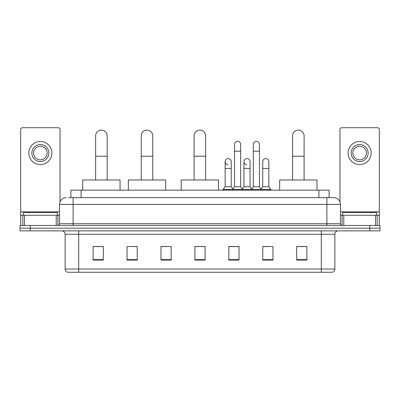 <?xml version="1.0" encoding="UTF-8"?>
<svg xmlns="http://www.w3.org/2000/svg" width="400" height="400" viewBox="0 0 400 400"><rect width="100%" height="100%" fill="white"/><g stroke="black" fill="none" stroke-linecap="round" stroke-linejoin="round"><path stroke-width="0.6" d="M70.9 197.625L70.9 190.16L329.1 190.16L329.1 197.625M68.845 197.625L333.685 197.625A6.785 6.785 0 0 1 340.47 204.41L340.47 223.75C340.56 224.77 341.13 225.34 342.17 225.45M68.69 197.625L73.1 197.625L73.1 204.41L59.53 204.41L59.53 223.75A1.695 1.695 0 0 1 57.83 225.45M66.315 197.625A6.785 6.785 0 0 0 59.53 204.41M30.18 225.45L20 225.45L20 228.16L30.18 228.16L20 228.16L20 230.875L30.18 230.875L30.18 228.16L369.82 228.16L30.18 228.16L30.18 225.45L369.82 225.45L369.82 228.16L380 228.16L369.82 228.16L369.82 230.875L30.18 230.875M369.82 230.875L380 230.875L380 225.45L369.82 225.45M340.47 204.41L326.9 204.41L326.9 197.625L333.685 197.625M334.875 269.015C334.78 270.64 333.965 271.725 332.43 272.27L321.3 272.27L321.3 269.015L334.875 269.015L334.875 234.27A3.395 3.395 0 0 1 338.265 230.875M321.3 272.27L67.57 272.27A3.395 3.395 0 0 1 65.125 269.015L65.125 234.27C64.925 232.21 63.795 231.08 61.735 230.875M306.88 260.09L306.88 246.52L296.7 246.52L296.7 260.09L306.88 260.09M272.95 260.09L272.95 246.52L262.77 246.52L262.77 260.09L272.95 260.09M239.02 260.09L239.02 246.52L228.84 246.52L228.84 260.09L239.02 260.09M103.3 260.09L103.3 246.52L93.12 246.52L93.12 260.09L103.3 260.09M137.23 260.09L137.23 246.52L127.05 246.52L127.05 260.09L137.23 260.09M171.16 260.09L171.16 246.52L160.98 246.52L160.98 260.09L171.16 260.09M205.09 260.09L205.09 246.52L194.91 246.52L194.91 260.09L205.09 260.09M262.77 246.585L269.185 246.585M171.16 246.52L160.98 246.585L171.16 246.52M134.785 246.585L137.23 246.585M234.2 246.585L231.59 246.585M205.09 246.585L194.91 246.585M103.3 246.585L93.12 246.585M239.02 246.585L228.84 246.585M306.88 246.585L296.7 246.585M57.325 215.27L57.325 212.555L23.395 212.555L23.395 215.27M56.22 225.45L56.22 215.27L24.495 215.27L24.495 225.45M60.04 201.83L60.04 129.425A1.695 1.695 0 0 0 58.34 127.73L22.375 127.73A1.695 1.695 0 0 0 20.68 129.425L20.68 215.27L24.495 215.27M56.22 215.27L59.53 215.27M20.68 225.45L20.68 215.27M40.36 144.56A8.485 8.485 0 0 0 31.875 153.04A8.485 8.485 0 0 0 40.36 161.525A8.485 8.485 0 0 0 48.84 153.04A8.485 8.485 0 0 0 40.36 144.56M40.36 146.255A6.785 6.785 0 0 0 33.57 153.04A6.785 6.785 0 0 0 40.36 159.825A6.785 6.785 0 0 0 47.145 153.04A6.785 6.785 0 0 0 40.36 146.255M40.36 164.575A11.535 11.535 0 0 0 51.895 153.04A11.535 11.535 0 0 0 40.36 141.505A11.535 11.535 0 0 0 28.82 153.04A11.535 11.535 0 0 0 40.36 164.575M95.63 179.98L95.63 135.87A5.77 5.77 0 0 1 101.4 130.105A5.77 5.77 0 0 1 107.165 135.87A5.77 5.77 0 0 0 101.4 130.105M107.165 179.98L107.165 135.87M120.06 190.16L120.06 179.98L82.735 179.98L82.735 190.16M141.235 179.98L141.235 135.87A5.77 5.77 0 0 1 147 130.105A5.77 5.77 0 0 1 152.77 135.87A5.77 5.77 0 0 0 147 130.105M152.77 179.98L152.77 135.87M165.665 190.16L165.665 179.98L128.34 179.98L128.34 190.16M194.095 179.98L194.095 135.87A5.77 5.77 0 0 1 199.865 130.105A5.77 5.77 0 0 1 205.63 135.87A5.77 5.77 0 0 0 199.865 130.105M205.63 179.98L205.63 135.87M218.525 190.16L218.525 179.98L181.205 179.98L181.205 190.16M292.56 179.98L292.56 135.87A5.77 5.77 0 0 1 298.33 130.105A5.77 5.77 0 0 1 304.1 135.87A5.77 5.77 0 0 0 298.33 130.105M304.1 179.98L304.1 135.87M316.99 190.16L316.99 179.98L279.67 179.98L279.67 190.16M234.54 151.21L240.65 151.21L240.65 186.765L234.54 186.765L234.54 144.42A3.055 3.055 0 0 1 237.785 141.375A3.055 3.055 0 0 1 240.65 144.42A3.055 3.055 0 0 0 237.785 141.375M234.54 186.765L232.505 189.48L232.505 190.16M240.65 186.765L242.685 189.48L223.105 189.48L223.105 190.16M253.34 186.765L253.34 151.21L259.445 151.21L259.445 186.765L253.34 186.765L251.305 189.48L242.685 189.48L242.685 190.16M253.34 151.21L253.34 144.42A3.055 3.055 0 0 1 256.585 141.375A3.055 3.055 0 0 1 259.445 144.42A3.055 3.055 0 0 0 256.585 141.375M259.445 186.765L261.48 189.48L251.305 189.48L251.305 190.16M268.845 186.765L268.845 168.445L262.735 168.445L262.735 186.765L268.845 186.765L270.88 189.48L261.48 189.48L261.48 190.16M228.005 164.705A3.055 3.055 0 0 1 225.14 161.66A3.055 3.055 0 0 1 228.39 158.61A3.055 3.055 0 0 1 231.25 161.66L231.25 168.445L225.14 168.445L225.14 161.66M231.25 168.445L231.25 186.765L225.14 186.765L225.14 168.445M225.14 186.765L223.105 189.48M231.25 186.765L232.895 188.96M246.8 164.705A3.055 3.055 0 0 1 243.94 161.66A3.055 3.055 0 0 1 247.185 158.61A3.055 3.055 0 0 1 250.045 161.66L250.045 168.445L243.94 168.445L243.94 161.66M250.045 168.445L250.045 186.765L243.94 186.765L243.94 168.445M243.94 186.765L242.295 188.96M250.045 186.765L251.695 188.96M262.735 168.445L262.735 161.66A3.055 3.055 0 0 1 265.985 158.61A3.055 3.055 0 0 1 268.845 161.66L268.845 168.445M262.735 186.765L261.09 188.96M270.88 189.48L270.88 190.16M375.505 225.45L375.505 215.27L343.78 215.27L343.78 225.45M379.32 225.45L379.32 215.27L379.32 225.45M375.505 215.27L379.32 215.27L379.32 129.425A1.695 1.695 0 0 0 377.625 127.73L341.66 127.73A1.695 1.695 0 0 0 339.96 129.425L339.96 201.83M340.47 215.27L343.78 215.27M359.64 144.56A8.485 8.485 0 0 0 351.16 153.04A8.485 8.485 0 0 0 359.64 161.525A8.485 8.485 0 0 0 368.125 153.04A8.485 8.485 0 0 0 359.64 144.56M359.64 146.255A6.785 6.785 0 0 0 352.855 153.04A6.785 6.785 0 0 0 359.64 159.825A6.785 6.785 0 0 0 366.43 153.04A6.785 6.785 0 0 0 359.64 146.255M359.64 164.575A11.535 11.535 0 0 0 371.18 153.04A11.535 11.535 0 0 0 359.64 141.505A11.535 11.535 0 0 0 348.105 153.04A11.535 11.535 0 0 0 359.64 164.575M376.605 215.27L376.605 212.555L342.675 212.555L342.675 215.27M81.08 197.625L81.08 190.16M318.92 197.625L318.92 190.16M73.1 225.45L73.1 223.75L340.47 223.75M59.53 223.75L73.1 223.75L73.1 204.41L326.9 204.41L326.9 225.45M321.3 230.875L321.3 234.27L65.125 234.27M334.875 234.27L321.3 234.27L321.3 269.015L78.7 269.015L78.7 272.27M65.125 269.015L78.7 269.015L78.7 230.875M205.09 259.62L194.91 259.62M171.16 259.62L160.98 259.62M137.23 259.62L127.05 259.62M103.3 259.62L93.12 259.62M239.02 259.62L228.84 259.62M272.95 259.62L262.77 259.62M306.88 259.62L296.7 259.62M59.53 211.875L20.68 211.875M57.89 215.27L57.89 225.445M20.705 215.27L20.705 225.45M22.825 225.45L22.825 215.27M95.63 156.23L107.165 156.23M141.235 156.23L152.77 156.23M194.095 156.23L205.63 156.23M292.56 156.23L304.1 156.23M379.32 211.875L340.47 211.875M379.295 225.45L379.295 215.27M377.175 215.27L377.175 225.45M342.11 225.445L342.11 215.27M240.65 151.21L240.65 144.42M259.445 151.21L259.445 144.42"/></g></svg>
